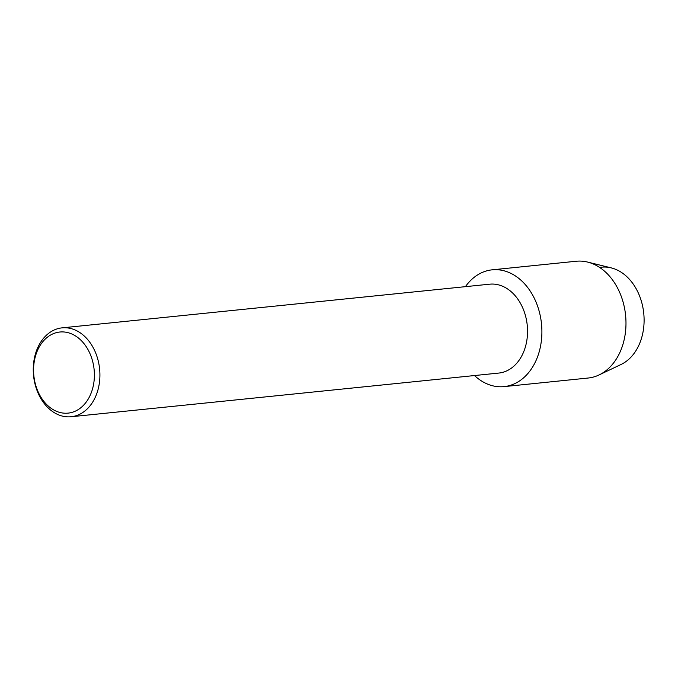 <?xml version="1.0" encoding="UTF-8"?>
<svg xmlns="http://www.w3.org/2000/svg" width="678" height="678" viewBox="0 0 678 678"><rect width="100%" height="100%" fill="white"/><g stroke="black" fill="none" stroke-linecap="round" stroke-linejoin="round"><path stroke-width="1.02" d="M599.64 267.446A50.214 37.315 84.2 0 1 641.642 302.159A50.214 37.315 84.2 0 1 625.947 361.569A50.214 37.315 84.2 0 1 621.082 364.459L599.081 374.942A58.698 43.621 84.2 0 1 588.157 378.027L504.068 386.621A58.698 43.621 84.2 0 1 474.498 375.544A58.698 43.621 84.2 0 0 520.679 380.155A58.698 43.621 84.2 0 1 504.068 386.621M62.045 327.864L489.677 284.184A44.672 33.197 84.2 0 1 525.653 316.389A44.672 33.197 84.2 0 1 511.398 368.146A44.672 33.197 84.2 0 1 498.754 373.07L71.122 416.75A44.672 33.197 84.2 0 1 35.146 384.553A44.672 33.197 84.2 0 1 49.401 332.788A44.672 33.197 84.2 0 1 62.045 327.864A44.672 33.197 84.2 0 1 98.022 360.069A44.672 33.197 84.2 0 1 83.767 411.826A44.672 33.197 84.2 0 1 71.122 416.75M475.524 276.31A58.698 43.621 84.2 0 1 535.637 301.151A58.698 43.621 84.2 0 1 520.679 380.155A58.698 43.621 84.2 0 0 539.408 312.143A58.698 43.621 84.2 0 0 492.135 269.836A58.698 43.621 84.2 0 0 475.524 276.31A58.698 43.621 84.2 0 0 465.413 286.667A58.698 43.621 84.2 0 1 475.524 276.31M48.299 336.517A40.756 30.29 84.2 0 1 90.047 353.772A40.756 30.29 84.2 0 1 79.657 408.631A40.756 30.29 84.2 0 1 37.917 391.376A40.756 30.29 84.2 0 1 48.299 336.517M492.135 269.836L576.224 261.25A58.698 43.621 84.2 0 1 587.555 262.064A58.698 43.621 84.2 0 1 625.031 310.973A58.698 43.621 84.2 0 1 604.768 371.561A58.698 43.621 84.2 0 1 599.081 374.942M587.555 262.064L611.217 267.886A50.214 37.315 84.2 0 1 643.286 309.727A50.214 37.315 84.2 0 1 625.947 361.569"/></g></svg>
